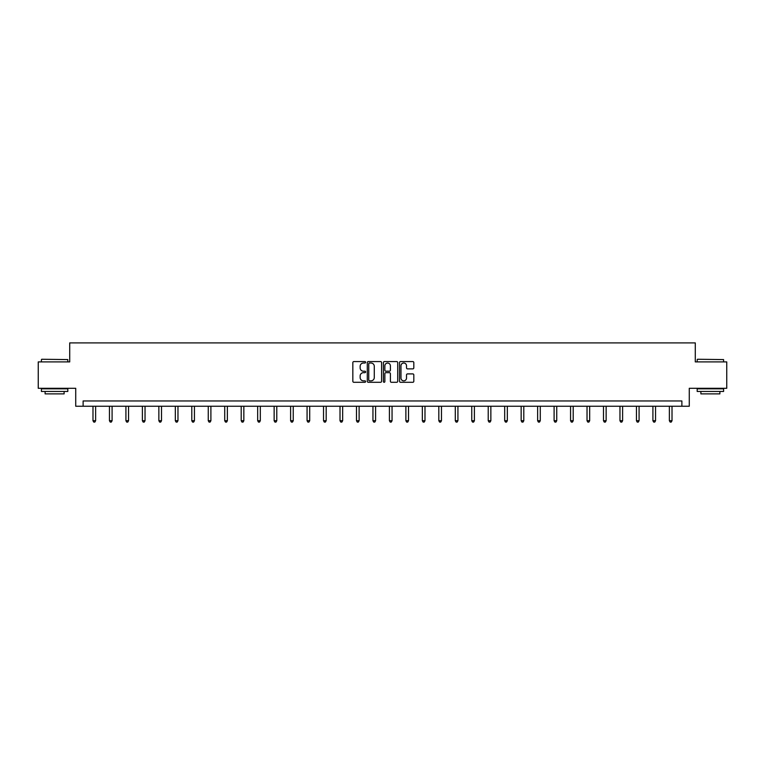 <?xml version="1.0" encoding="UTF-8"?>
<svg xmlns="http://www.w3.org/2000/svg" width="765" height="765" viewBox="0 0 765 765"><rect width="100%" height="100%" fill="white"/><g stroke="black" fill="none" stroke-linecap="round" stroke-linejoin="round"><path stroke-width="1.15" d="M365.613 362.294A0.727 0.727 0 0 0 364.886 361.568L353.879 361.568A1.033 1.033 0 0 0 352.837 362.61L352.837 381.257A1.033 1.033 0 0 0 353.879 382.299L364.886 382.299A0.727 0.727 0 0 0 365.613 381.572A0.727 0.727 0 0 0 364.886 380.846L363.461 380.846A3.318 3.318 0 0 1 360.143 377.528L360.143 375.978A3.318 3.318 0 0 1 363.461 372.66L364.886 372.66A0.727 0.727 0 0 0 365.613 371.933A0.727 0.727 0 0 0 364.886 371.207L363.461 371.207A3.318 3.318 0 0 1 360.143 367.889L360.143 366.339A3.318 3.318 0 0 1 363.461 363.021L364.886 363.021A0.727 0.727 0 0 0 365.613 362.294M412.784 368.873A1.033 1.033 0 0 0 413.817 367.841L413.817 362.61A1.033 1.033 0 0 0 412.784 361.568L400.554 361.568A1.033 1.033 0 0 0 399.521 362.61L399.521 381.257A1.033 1.033 0 0 0 400.554 382.299L412.784 382.299A1.033 1.033 0 0 0 413.817 381.257L413.817 374.936A1.033 1.033 0 0 0 412.784 373.903L407.554 373.903A1.033 1.033 0 0 0 406.511 374.936L406.511 378.073A2.773 2.773 0 0 1 403.738 380.846A2.773 2.773 0 0 1 400.975 378.073L400.975 365.794A2.773 2.773 0 0 1 403.738 363.021A2.773 2.773 0 0 1 406.511 365.794L406.511 367.841A1.033 1.033 0 0 0 407.554 368.873L412.784 368.873M681.883 406.244L689.275 406.244L689.275 388.295L726.75 388.295L726.75 361.902L695.289 361.902L695.289 342.902L69.711 342.902L69.711 361.902L38.25 361.902L38.25 388.295L75.725 388.295L75.725 406.244L681.883 406.244L681.883 400.965L83.117 400.965L83.117 406.244M381.592 362.61A1.033 1.033 0 0 0 380.559 361.568L368.328 361.568A1.033 1.033 0 0 0 367.296 362.61L367.296 381.257A1.033 1.033 0 0 0 368.328 382.299L380.559 382.299A1.033 1.033 0 0 0 381.592 381.257L381.592 362.61M384.441 361.568L396.672 361.568A1.033 1.033 0 0 1 397.704 362.61L397.704 381.257A1.033 1.033 0 0 1 396.672 382.299L391.441 382.299A1.033 1.033 0 0 1 390.399 381.257L390.399 373.693A1.033 1.033 0 0 0 389.366 372.66L385.895 372.66A1.033 1.033 0 0 0 384.862 373.693L384.862 381.572A0.727 0.727 0 0 1 384.135 382.299A0.727 0.727 0 0 1 383.408 381.572L383.408 362.61A1.033 1.033 0 0 1 384.441 361.568M369.466 363.021A0.727 0.727 0 0 0 368.749 363.748L368.749 380.119A0.727 0.727 0 0 0 369.466 380.846L370.968 380.846A3.318 3.318 0 0 0 374.286 377.528L374.286 366.339A3.318 3.318 0 0 0 370.968 363.021L369.466 363.021M390.399 365.842A2.773 2.773 0 0 0 387.626 363.069A2.773 2.773 0 0 0 384.862 365.842L384.862 370.174A1.033 1.033 0 0 0 385.895 371.207L389.366 371.207A1.033 1.033 0 0 0 390.399 370.174L390.399 365.842M92.986 406.244L92.986 420.721L95.625 420.721L95.625 406.244M95.625 420.721L94.831 422.098L93.779 422.098L92.986 420.721M41.731 359.263L67.808 359.579L41.731 359.263M54.611 391.46L41.415 391.46L41.415 388.821L67.808 388.821L67.808 391.46L54.611 391.46M64.117 391.46L64.117 393.889L45.116 393.889L45.116 391.46M697.508 359.263L723.585 359.579L697.508 359.263M710.389 391.46L697.192 391.46L697.192 388.821L723.585 388.821L723.585 391.46L710.389 391.46M719.884 391.46L719.884 393.889L700.883 393.889L700.883 391.46M109.452 406.244L109.452 420.721L112.092 420.721L112.092 406.244M112.092 420.721L111.298 422.098L110.246 422.098L109.452 420.721M125.919 406.244L125.919 420.721L128.558 420.721L128.558 406.244M128.558 420.721L127.774 422.098L126.713 422.098L125.919 420.721M142.395 406.244L142.395 420.721L145.034 420.721L145.034 406.244M145.034 420.721L144.241 422.098L143.179 422.098L142.395 420.721M158.862 406.244L158.862 420.721L161.501 420.721L161.501 406.244M161.501 420.721L160.707 422.098L159.646 422.098L158.862 420.721M175.328 406.244L175.328 420.721L177.968 420.721L177.968 406.244M177.968 420.721L177.174 422.098L176.122 422.098L175.328 420.721M191.795 406.244L191.795 420.721L194.434 420.721L194.434 406.244M194.434 420.721L193.641 422.098L192.589 422.098L191.795 420.721M208.262 406.244L208.262 420.721L210.901 420.721L210.901 406.244M210.901 420.721L210.107 422.098L209.055 422.098L208.262 420.721M224.728 406.244L224.728 420.721L227.368 420.721L227.368 406.244M227.368 420.721L226.583 422.098L225.522 422.098L224.728 420.721M241.205 406.244L241.205 420.721L243.844 420.721L243.844 406.244M243.844 420.721L243.05 422.098L241.989 422.098L241.205 420.721M257.671 406.244L257.671 420.721L260.31 420.721L260.31 406.244M260.31 420.721L259.517 422.098L258.465 422.098L257.671 420.721M274.138 406.244L274.138 420.721L276.777 420.721L276.777 406.244M276.777 420.721L275.983 422.098L274.931 422.098L274.138 420.721M290.604 406.244L290.604 420.721L293.244 420.721L293.244 406.244M293.244 420.721L292.45 422.098L291.398 422.098L290.604 420.721M307.071 406.244L307.071 420.721L309.71 420.721L309.71 406.244M309.71 420.721L308.917 422.098L307.865 422.098L307.071 420.721M323.538 406.244L323.538 420.721L326.177 420.721L326.177 406.244M326.177 420.721L325.393 422.098L324.331 422.098L323.538 420.721M340.014 406.244L340.014 420.721L342.653 420.721L342.653 406.244M342.653 420.721L341.859 422.098L340.798 422.098L340.014 420.721M356.48 406.244L356.48 420.721L359.12 420.721L359.12 406.244M359.12 420.721L358.326 422.098L357.274 422.098L356.48 420.721M372.947 406.244L372.947 420.721L375.586 420.721L375.586 406.244M375.586 420.721L374.793 422.098L373.741 422.098L372.947 420.721M389.414 406.244L389.414 420.721L392.053 420.721L392.053 406.244M392.053 420.721L391.259 422.098L390.207 422.098L389.414 420.721M405.88 406.244L405.88 420.721L408.52 420.721L408.52 406.244M408.52 420.721L407.726 422.098L406.674 422.098L405.88 420.721M422.347 406.244L422.347 420.721L424.986 420.721L424.986 406.244M424.986 420.721L424.202 422.098L423.141 422.098L422.347 420.721M438.823 406.244L438.823 420.721L441.462 420.721L441.462 406.244M441.462 420.721L440.669 422.098L439.607 422.098L438.823 420.721M455.29 406.244L455.29 420.721L457.929 420.721L457.929 406.244M457.929 420.721L457.135 422.098L456.083 422.098L455.29 420.721M471.756 406.244L471.756 420.721L474.396 420.721L474.396 406.244M474.396 420.721L473.602 422.098L472.55 422.098L471.756 420.721M488.223 406.244L488.223 420.721L490.862 420.721L490.862 406.244M490.862 420.721L490.069 422.098L489.017 422.098L488.223 420.721M504.69 406.244L504.69 420.721L507.329 420.721L507.329 406.244M507.329 420.721L506.535 422.098L505.483 422.098L504.69 420.721M521.156 406.244L521.156 420.721L523.796 420.721L523.796 406.244M523.796 420.721L523.011 422.098L521.95 422.098L521.156 420.721M537.632 406.244L537.632 420.721L540.272 420.721L540.272 406.244M540.272 420.721L539.478 422.098L538.417 422.098L537.632 420.721M554.099 406.244L554.099 420.721L556.738 420.721L556.738 406.244M556.738 420.721L555.945 422.098L554.893 422.098L554.099 420.721M570.566 406.244L570.566 420.721L573.205 420.721L573.205 406.244M573.205 420.721L572.411 422.098L571.359 422.098L570.566 420.721M587.032 406.244L587.032 420.721L589.672 420.721L589.672 406.244M589.672 420.721L588.878 422.098L587.826 422.098L587.032 420.721M603.499 406.244L603.499 420.721L606.138 420.721L606.138 406.244M606.138 420.721L605.354 422.098L604.293 422.098L603.499 420.721M619.966 406.244L619.966 420.721L622.605 420.721L622.605 406.244M622.605 420.721L621.821 422.098L620.759 422.098L619.966 420.721M636.442 406.244L636.442 420.721L639.081 420.721L639.081 406.244M639.081 420.721L638.287 422.098L637.226 422.098L636.442 420.721M652.908 406.244L652.908 420.721L655.548 420.721L655.548 406.244M655.548 420.721L654.754 422.098L653.702 422.098L652.908 420.721M669.375 406.244L669.375 420.721L672.014 420.721L672.014 406.244M672.014 420.721L671.221 422.098L670.169 422.098L669.375 420.721M41.415 361.902L41.415 359.579M47.43 388.821L47.43 388.295M61.793 388.821L61.793 388.295M67.808 361.902L67.808 359.579M697.192 361.902L697.192 359.579M703.207 388.821L703.207 388.295M717.57 388.821L717.57 388.295M723.585 361.902L723.585 359.579"/></g></svg>
